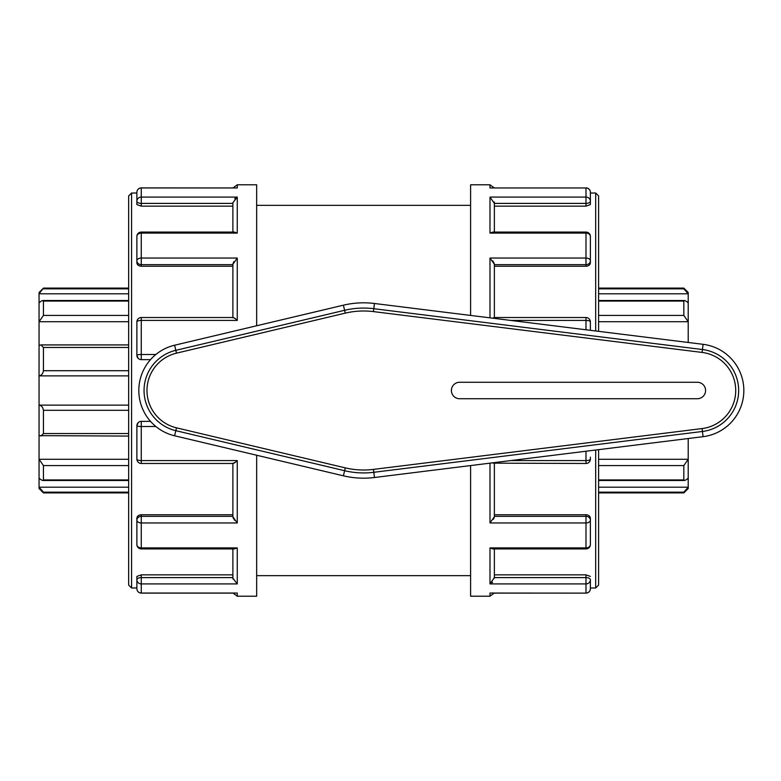 <?xml version="1.0" encoding="UTF-8"?>
<svg xmlns="http://www.w3.org/2000/svg" width="781" height="781" viewBox="0 0 781 781"><rect width="100%" height="100%" fill="white"/><g stroke="black" fill="none" stroke-linecap="round" stroke-linejoin="round"><path stroke-width="1.17" d="M374.441 303.487A87.677 87.677 0 0 0 343.396 305.186L174.602 345.222A46.538 46.538 0 0 0 174.602 435.778L343.396 475.814A87.677 87.677 0 0 0 374.441 477.513L703.085 436.677A46.538 46.538 0 0 0 703.085 344.323L374.441 303.487L373.435 311.599L702.08 352.426A38.367 38.367 0 0 1 702.08 428.574L373.435 469.401L373.796 472.3L702.441 431.473L702.08 428.574M697.355 398.73A8.23 8.23 0 0 0 705.585 390.5A8.23 8.23 0 0 0 697.355 382.27L459.628 382.27A8.23 8.23 0 0 0 451.398 390.5A8.23 8.23 0 0 0 459.628 398.73L697.355 398.73M128.65 315.426L43.443 315.426L39.05 321.704L128.65 321.704L128.65 370.702L43.443 370.702C42.906 373.748 41.442 375.476 39.05 375.876L128.65 375.876M43.443 315.426L43.443 301.066L128.65 301.066L128.65 300.509L42.906 300.509L43.443 301.066C42.906 300.109 41.442 300.705 39.05 302.852L39.05 345.368L40.973 344.919L43.443 347.467L128.65 347.467M39.05 345.368L39.05 405.124C41.442 405.524 42.906 407.252 43.443 410.298L128.65 410.298L128.65 436.081L39.05 435.632L39.05 459.296L43.443 465.574L128.65 465.574L128.65 480.491L42.906 480.491L43.443 479.934C42.906 480.891 41.442 480.295 39.05 478.148L39.05 487.198L43.443 492.167L128.65 492.167L128.65 585.067L128.65 195.933L128.65 288.101L43.443 288.101L39.05 293.802L128.65 293.802L128.65 300.509M43.443 370.702L43.443 347.467M688.207 342.469L688.207 321.704L683.824 315.426L598.607 315.426M598.607 301.066L683.824 301.066C684.351 300.109 685.816 300.705 688.207 302.852L688.207 321.704L598.607 321.704M43.443 288.101L39.05 292.485L39.05 302.852M688.207 302.852L688.207 293.802L683.824 288.833L598.607 288.833M598.607 288.101L683.824 288.101L688.207 292.485L688.207 293.802L598.607 293.802M683.824 315.426L683.824 301.066L684.351 300.509L598.607 300.509M683.824 288.101L683.824 288.833M128.65 492.167L128.65 487.198L39.05 487.198L39.05 488.515L43.443 492.899L43.443 492.167M128.65 479.934L43.443 479.934L43.443 465.574M128.65 459.296L39.05 459.296L39.05 478.148M598.607 492.167L683.824 492.167L688.207 487.198L688.207 478.148C685.816 480.295 684.351 480.891 683.824 479.934L598.607 479.934M683.824 492.167L683.824 492.899L688.207 488.515L688.207 487.198L598.607 487.198L598.607 480.491L684.351 480.491L683.824 479.934L683.824 465.574L688.207 459.296L598.607 459.296L598.607 465.574L683.824 465.574M128.65 433.533L43.443 433.533L40.973 436.081M43.443 433.533L43.443 410.298M688.207 478.148L688.207 438.531M128.65 405.124L39.05 405.124L39.05 435.632M232.884 516.339L141.273 516.339L141.273 548.926L234.466 548.926L237.268 547.901L141.273 547.901A4.393 3.358 180 0 1 136.88 544.542L136.88 520.136A4.393 3.798 0 0 1 141.273 516.339L141.273 514.757C138.588 514.982 137.124 516.124 136.88 518.184L136.88 520.136A4.393 2.821 0 0 0 141.273 522.958L237.268 522.958L232.884 516.749L233.382 518.418M234.007 519.492L234.515 520.195M232.884 463.192C233.451 463.709 234.915 462.84 237.268 460.585L237.239 460.614M235.774 461.913L233.158 463.475L141.273 463.475L141.273 460.585A4.393 1.494 180 0 1 136.88 459.082A4.393 4.393 0 0 0 141.273 463.475M256.656 455.235L256.656 596.215L237.268 596.215L237.268 593.043L141.273 593.043L237.268 593.043M237.268 187.957L141.273 187.889A4.393 4.393 0 0 0 136.88 192.282A4.393 4.325 0 0 1 141.273 187.957L237.268 187.957L237.268 184.785L256.656 184.785L256.656 325.765M493.358 519.326L494.188 517.696M493.211 463.153L585.984 463.475L585.984 460.585L510.696 460.585M470.601 465.564L470.601 596.215L489.99 596.215L494.188 593.111L585.984 593.111L489.99 593.043L585.984 593.111A4.393 4.393 0 0 0 590.377 588.718L590.377 587.986L590.377 588.718A4.393 4.325 180 0 1 585.984 593.043L585.984 583.915A4.393 4.13 0 0 0 590.377 579.785L590.377 588.718A4.393 4.393 0 0 1 585.984 593.111M489.99 187.957L585.984 187.957L489.99 187.957L489.99 184.785L470.601 184.785L470.601 315.436M586.004 548.926A4.393 4.393 0 0 0 590.377 544.542L590.377 520.136L590.377 544.542A4.393 3.358 180 0 1 585.984 547.901L489.99 547.901L492.791 548.926L585.984 548.926L585.984 522.958A4.393 2.821 0 0 0 590.377 520.136L590.377 518.184C590.133 516.124 588.669 514.982 585.984 514.757L494.373 514.757M232.884 578.262L232.953 578.985M128.65 195.933L131.579 193.014L131.579 587.986L136.88 587.986L136.88 588.718A4.393 4.393 0 0 0 141.273 593.111L233.07 593.111L237.268 596.215M492.02 582.733L492.518 582.275M136.88 588.718L136.88 579.785A4.393 2.197 0 0 1 141.273 577.598L141.273 574.855L136.88 576.407L136.88 579.785A4.393 4.13 0 0 0 141.273 583.915L141.273 593.043A4.393 4.325 180 0 1 136.88 588.718A4.393 4.393 0 0 0 141.273 593.111M232.884 577.598L141.273 577.598L141.273 583.915L237.268 583.915L232.884 578.252L232.884 548.926M590.377 576.407L585.984 574.855L585.984 577.598A4.393 2.197 0 0 1 590.377 579.785M494.373 577.598L489.99 583.915L585.984 583.915L585.984 577.598L494.373 577.598L494.373 574.855L585.984 574.855M494.373 548.926L494.373 578.252M232.884 463.475L232.884 516.749M150.508 421.359L141.273 421.359L141.273 426.514A4.393 0.771 0 0 1 136.88 425.743L136.88 459.082M585.984 514.757L585.984 516.339A4.393 3.798 0 0 1 590.377 520.136M494.373 463.475L494.373 516.749L489.99 522.958L585.984 522.958L585.984 516.339L494.373 516.339M585.984 463.475A4.393 4.393 0 0 0 590.377 459.082A4.393 1.494 180 0 1 585.984 460.585L585.984 451.223M590.377 459.082L590.377 457.139M155.868 354.486L141.273 354.486L141.273 359.641A4.393 4.393 0 0 1 136.88 355.257L138.178 358.362M141.273 359.641L150.508 359.641M138.178 422.638L136.88 425.743A4.393 4.393 0 0 1 141.273 421.359M233.158 317.525L141.273 317.525L141.273 354.486A4.393 0.771 180 0 0 136.88 355.257L136.88 321.918A4.393 1.494 0 0 1 141.273 320.415L237.268 320.415C234.915 318.16 233.46 317.291 232.884 317.808M590.377 330.314L590.377 321.918A4.393 4.393 0 0 0 585.984 317.525L494.1 317.525L492.684 318.179L494.1 317.525M510.696 320.415L585.984 320.415A4.393 1.494 0 0 1 590.377 321.918M141.273 266.243L141.273 264.661A4.393 3.798 180 0 1 136.88 260.864L136.88 262.816C137.124 264.876 138.588 266.018 141.273 266.243L232.884 266.243M232.884 317.525L232.884 264.251L237.268 258.042L141.273 258.042A4.393 2.821 180 0 0 136.88 260.864L136.88 236.458L136.88 260.864M141.263 232.074A4.393 4.393 0 0 0 136.88 236.458A4.393 3.358 0 0 1 141.273 233.099L237.268 233.099L234.466 232.074L141.273 232.074L141.273 264.661L232.884 264.661M494.373 264.661L585.984 264.661L585.984 232.074L492.791 232.074L489.99 233.099L585.984 233.099A4.393 3.358 0 0 1 590.377 236.458L590.377 260.864A4.393 3.798 180 0 1 585.984 264.661L585.984 266.243C588.669 266.018 590.133 264.876 590.377 262.816L590.377 260.864A4.393 2.821 180 0 0 585.984 258.042L489.99 258.042L494.373 264.251L494.373 317.525M585.984 329.777L585.984 317.525M586.004 232.074A4.393 4.393 0 0 1 590.377 236.458L590.377 239.835M141.273 206.145L141.273 203.402A4.393 2.197 180 0 1 136.88 201.215L136.88 204.593L141.273 206.145L232.884 206.145M232.884 232.074L232.884 202.748L237.268 197.085L141.273 197.085A4.393 4.13 180 0 0 136.88 201.215L136.88 196.177M232.884 203.402L141.273 203.402L141.273 187.889A4.393 4.393 0 0 0 136.88 192.282L136.88 201.215M489.99 197.085L494.373 203.402L585.984 203.402L585.984 197.085L489.99 197.085L489.99 233.099M494.373 202.748L494.373 232.074M585.984 206.145L590.377 204.593L590.377 201.215A4.393 2.197 180 0 1 585.984 203.402L585.984 206.145L494.373 206.145L494.373 203.402M590.377 201.215A4.393 4.13 180 0 0 585.984 197.085L585.984 187.957A4.393 4.325 0 0 1 590.377 192.282A4.393 4.393 0 0 0 585.984 187.889A4.393 4.393 0 0 1 590.377 192.282L590.377 201.215M136.88 192.282L136.88 193.014L131.579 193.014M595.678 330.978L595.678 193.014L590.377 193.014L590.377 192.282M235.237 198.267L234.739 198.725M494.373 202.738L494.305 202.015M234.046 317.847L235.813 319.126M233.9 261.674L233.07 263.304M494.373 264.251L493.875 262.582M493.25 261.508L492.743 260.805M585.984 266.243L494.373 266.243M141.273 574.855L232.884 574.855M141.273 514.757L232.884 514.757M598.607 331.339L598.607 195.933L595.678 193.014M595.678 450.022L595.678 587.986L598.607 585.067L598.607 449.661M703.085 436.677L702.441 431.473A41.286 41.286 0 0 0 702.441 349.527L702.08 352.426M703.085 344.323L702.441 349.527L373.796 308.7A82.435 82.435 0 0 0 344.606 310.291L345.28 313.132A79.516 79.516 0 0 1 373.435 311.599M343.396 305.186L344.606 310.291L175.813 350.327L176.486 353.168L345.28 313.132M174.602 345.222L175.813 350.327A41.286 41.286 0 0 0 175.813 430.673L176.486 427.832A38.367 38.367 0 0 1 176.486 353.168M174.602 435.778L175.813 430.673L344.606 470.709L345.28 467.868L176.486 427.832M373.435 469.401A79.516 79.516 0 0 1 345.28 467.868M343.396 475.814L344.606 470.709A82.435 82.435 0 0 0 373.796 472.3L374.441 477.513M128.65 288.833L43.443 288.833M237.268 522.958L237.268 460.585L141.273 460.585L141.273 426.514L155.868 426.514M237.268 583.915L237.268 547.901M237.268 233.099L237.268 197.085M237.268 320.415L237.268 258.042M489.99 258.042L489.99 317.847M489.99 593.043L489.99 596.215M489.99 547.901L489.99 583.915M489.99 463.153L489.99 522.958M128.65 344.919L40.973 344.919M43.443 492.899L128.65 492.899M598.607 492.899L683.824 492.899M136.88 544.542A4.393 4.393 0 0 0 141.263 548.926M141.273 317.525A4.393 4.393 0 0 0 136.88 321.918M237.268 184.785L233.07 187.889M489.99 184.785L494.188 187.889M590.377 587.986L595.678 587.986M131.579 587.986L128.65 585.067M256.656 575.646L470.601 575.646M256.656 205.354L470.601 205.354"/></g></svg>
